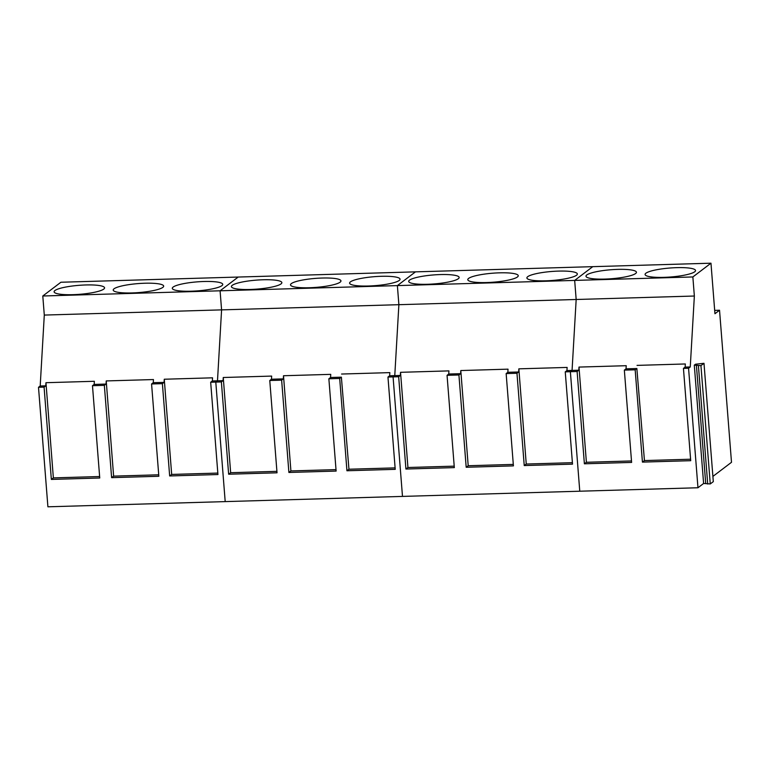 <?xml version="1.0" encoding="UTF-8"?>
<svg xmlns="http://www.w3.org/2000/svg" width="770" height="770" viewBox="0 0 770 770"><rect width="100%" height="100%" fill="white"/><g stroke="black" fill="none" stroke-linecap="round" stroke-linejoin="round"><path stroke-width="1.16" d="M712.895 476.418L731.5 462.298L719.536 310.243L714.945 313.727L710.97 263.196L592.775 266.661L574.67 280.415L592.775 266.661L60.907 282.244L42.793 295.998L44.294 315.074L40.194 386.001L38.5 387.291L47.904 506.804L579.772 491.212L570.368 371.708L572.062 370.418L578.809 370.216L578.992 367.078L626.222 365.702L626.039 368.84L636.857 368.522L635.163 369.802L642.43 462.106L644.442 460.575L636.857 368.522M42.793 295.998L220.085 290.8L238.2 277.056L220.085 290.8L397.378 285.603L415.482 271.858L397.378 285.603L574.67 280.415L576.172 299.492L572.062 370.418L570.368 371.708L577.115 371.506L578.809 370.216M635.163 369.802L624.345 370.12L626.039 368.84M506.15 373.585L513.417 465.879L466.187 467.265L468.199 465.735L460.797 370.543L508.027 369.157L507.844 372.295L506.15 373.585L516.968 373.267L524.235 465.561L526.247 464.041L518.845 368.84L567.124 367.425L566.941 370.572L565.247 371.852L570.368 371.708L579.772 491.212L697.966 487.757L688.563 368.243L690.257 366.953L685.136 367.107L685.319 363.969L637.04 365.384M642.43 462.106L690.709 460.691L683.442 368.387L688.563 368.243M624.345 370.12L631.612 462.423L584.382 463.8L577.115 371.506M710.97 263.196L692.856 276.95L574.67 280.415L576.172 299.492L694.357 296.026L690.257 366.953M584.382 463.8L586.394 462.279L578.992 367.078M631.496 460.951L586.394 462.279M690.594 459.218L644.442 460.575M683.442 368.387L685.136 367.107M694.29 365.144L700.941 365.615L703.992 363.305L695.512 364.22L694.29 365.144L703.607 483.473L697.966 487.757M692.856 276.95L694.357 296.026M703.607 483.473L710.258 483.945L713.309 481.635L703.992 363.305M589.637 273.533A25.304 4.505 -4.5 0 0 585.98 276.218A25.304 4.505 -4.5 0 0 604.594 279.096A25.304 4.505 -4.5 0 0 632.786 274.928A25.304 4.505 -4.5 0 0 636.443 272.243A25.304 4.505 -4.5 0 0 617.829 269.375A25.304 4.505 -4.5 0 0 589.637 273.533M648.735 271.8A25.304 4.505 -4.5 0 0 645.077 274.486A25.304 4.505 -4.5 0 0 663.692 277.364A25.304 4.505 -4.5 0 0 691.884 273.196A25.304 4.505 -4.5 0 0 695.541 270.511A25.304 4.505 -4.5 0 0 676.926 267.642A25.304 4.505 -4.5 0 0 648.735 271.8M714.685 310.387L719.536 310.243M696.388 365.076L705.705 483.406M698.409 365.692L707.717 484.022M700.941 365.615L710.258 483.945M448.746 374.028L460.614 373.681L458.92 374.971L447.052 375.317L448.746 374.028L448.929 370.89L400.535 372.314L400.352 375.452L398.668 376.732L405.925 469.036L407.936 467.506L400.535 372.314M516.968 373.267L518.662 371.987L507.844 372.295M566.941 370.572L572.062 370.418L576.172 299.492L398.879 304.689L394.769 375.616L400.352 375.452M412.345 278.73A25.304 4.505 -4.5 0 0 408.697 281.416A25.304 4.505 -4.5 0 0 427.302 284.284A25.304 4.505 -4.5 0 0 455.503 280.126A25.304 4.505 -4.5 0 0 459.151 277.441A25.304 4.505 -4.5 0 0 440.546 274.563A25.304 4.505 -4.5 0 0 412.345 278.73M471.442 276.998A25.304 4.505 -4.5 0 0 467.794 279.683A25.304 4.505 -4.5 0 0 486.399 282.561A25.304 4.505 -4.5 0 0 514.601 278.394A25.304 4.505 -4.5 0 0 518.249 275.708A25.304 4.505 -4.5 0 0 499.634 272.83A25.304 4.505 -4.5 0 0 471.442 276.998M530.54 275.265A25.304 4.505 -4.5 0 0 526.892 277.951A25.304 4.505 -4.5 0 0 545.497 280.829A25.304 4.505 -4.5 0 0 573.688 276.661A25.304 4.505 -4.5 0 0 577.346 273.976A25.304 4.505 -4.5 0 0 558.731 271.098A25.304 4.505 -4.5 0 0 530.54 275.265M447.052 375.317L454.319 467.611L405.925 469.036M454.204 466.148L407.936 467.506M460.797 370.543L460.614 373.681M466.187 467.265L458.92 374.971M513.301 464.416L468.199 465.735M565.247 371.852L572.514 464.146L524.235 465.561M518.845 368.84L518.662 371.987M572.399 462.683L526.247 464.041M44.294 315.074L221.587 309.877L220.085 290.8L221.587 309.877L398.879 304.689L397.378 285.603L398.879 304.689L394.769 375.616L393.075 376.896L398.668 376.732M402.489 496.409L393.075 376.896L394.769 375.616L389.649 375.76L387.964 377.05L393.075 376.896L402.489 496.409M271.464 379.225L283.331 378.878L281.637 380.159L269.769 380.515L271.464 379.225L271.646 376.087L223.252 377.502L223.069 380.64L221.375 381.93L228.642 474.224L230.653 472.703L223.252 377.502M339.686 378.465L341.38 377.175L330.561 377.493L328.867 378.782L339.686 378.465L346.943 470.759L348.954 469.228L341.38 377.175M235.052 283.928A25.304 4.505 -4.5 0 0 231.404 286.604A25.304 4.505 -4.5 0 0 250.019 289.481A25.304 4.505 -4.5 0 0 278.211 285.314A25.304 4.505 -4.5 0 0 281.858 282.638A25.304 4.505 -4.5 0 0 263.253 279.76A25.304 4.505 -4.5 0 0 235.052 283.928M294.15 282.195A25.304 4.505 -4.5 0 0 290.502 284.871A25.304 4.505 -4.5 0 0 309.107 287.749A25.304 4.505 -4.5 0 0 337.308 283.581A25.304 4.505 -4.5 0 0 340.956 280.906A25.304 4.505 -4.5 0 0 322.351 278.028A25.304 4.505 -4.5 0 0 294.15 282.195M353.247 280.463A25.304 4.505 -4.5 0 0 349.599 283.148A25.304 4.505 -4.5 0 0 368.204 286.017A25.304 4.505 -4.5 0 0 396.406 281.858A25.304 4.505 -4.5 0 0 400.053 279.173A25.304 4.505 -4.5 0 0 381.448 276.295A25.304 4.505 -4.5 0 0 353.247 280.463M269.769 380.515L277.027 472.809L228.642 474.224M276.911 471.346L230.653 472.703M328.867 378.782L336.124 471.076L288.894 472.462L290.906 470.932L283.504 375.741L330.734 374.355L330.561 377.493M283.504 375.741L283.331 378.878M288.894 472.462L281.637 380.159M336.009 469.613L290.906 470.932M341.562 374.037L389.832 372.622L389.649 375.76M387.964 377.05L395.222 469.344L346.943 470.759M395.106 467.881L348.954 469.228M151.575 383.97L158.841 476.274L111.611 477.65L113.623 476.13L106.222 380.929L153.451 379.552L153.269 382.69L151.575 383.97L162.393 383.653L169.66 475.956L171.672 474.426L164.27 379.235L212.549 377.82L212.366 380.958L210.672 382.238L215.792 382.093L225.196 501.607L215.792 382.093L217.487 380.803L221.587 309.877L217.487 380.803L223.069 380.64M212.366 380.958L217.487 380.803L215.792 382.093L221.375 381.93M94.171 384.423L106.039 384.076L104.345 385.356L92.477 385.703L94.171 384.423L94.354 381.285L45.959 382.7L45.777 385.837L44.082 387.127L51.349 479.421L53.361 477.891L45.959 382.7M162.393 383.653L164.087 382.372L153.269 382.69M57.769 289.116A25.304 4.505 -4.5 0 0 54.112 291.801A25.304 4.505 -4.5 0 0 72.727 294.679A25.304 4.505 -4.5 0 0 100.918 290.511A25.304 4.505 -4.5 0 0 104.576 287.826A25.304 4.505 -4.5 0 0 85.961 284.958A25.304 4.505 -4.5 0 0 57.769 289.116M116.867 287.393A25.304 4.505 -4.5 0 0 113.209 290.069A25.304 4.505 -4.5 0 0 131.824 292.947A25.304 4.505 -4.5 0 0 160.016 288.779A25.304 4.505 -4.5 0 0 163.673 286.103A25.304 4.505 -4.5 0 0 145.058 283.225A25.304 4.505 -4.5 0 0 116.867 287.393M175.964 285.66A25.304 4.505 -4.5 0 0 172.307 288.336A25.304 4.505 -4.5 0 0 190.922 291.214A25.304 4.505 -4.5 0 0 219.113 287.046A25.304 4.505 -4.5 0 0 222.761 284.371A25.304 4.505 -4.5 0 0 204.156 281.493A25.304 4.505 -4.5 0 0 175.964 285.66M92.477 385.703L99.744 478.006L51.349 479.421M99.628 476.534L53.361 477.891M106.222 380.929L106.039 384.076M111.611 477.65L104.345 385.356M158.726 474.801L113.623 476.13M210.672 382.238L217.939 474.541L169.66 475.956M164.27 379.235L164.087 382.372M217.823 473.078L171.672 474.426M40.194 386.001L45.777 385.837M38.5 387.291L44.082 387.127"/></g></svg>
